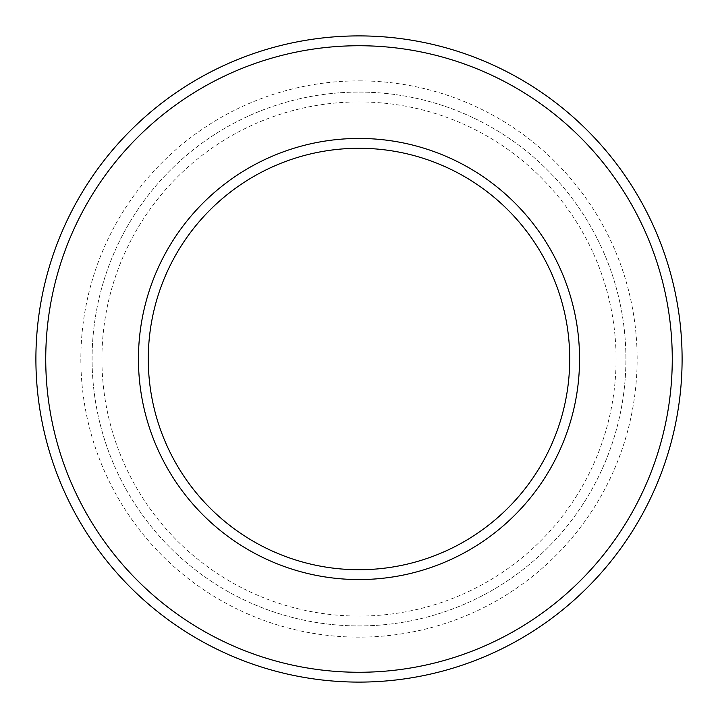 <?xml version="1.0" encoding="UTF-8"?>
<svg xmlns="http://www.w3.org/2000/svg" width="718" height="718" viewBox="0 0 718 718"><rect width="100%" height="100%" fill="white"/><g stroke="black" fill="none" stroke-linecap="round" stroke-linejoin="round"><path stroke-width="0.54" stroke-dasharray="3.59 2.69" d="M359 148.285A210.715 210.715 0 0 1 541.489 464.358A210.715 210.715 0 0 1 176.511 464.358A210.715 210.715 0 0 1 359 148.285M359 138.448A220.552 220.552 0 0 1 550.006 469.276A220.552 220.552 0 0 1 167.994 469.276A220.552 220.552 0 0 1 359 138.448M359 101.929A257.071 257.071 0 0 1 581.634 487.54A257.071 257.071 0 0 1 136.366 487.54A257.071 257.071 0 0 1 359 101.929M359 92.092A266.908 266.908 0 0 1 590.151 492.458A266.908 266.908 0 0 1 127.849 492.458A266.908 266.908 0 0 1 359 92.092A266.908 266.908 0 0 1 590.151 492.458A266.908 266.908 0 0 1 127.849 492.458A266.908 266.908 0 0 1 359 92.092A266.908 266.908 0 0 1 590.151 492.458A266.908 266.908 0 0 1 127.849 492.458A266.908 266.908 0 0 1 359 92.092M359 45.737A313.263 313.263 0 0 1 630.296 515.632A313.263 313.263 0 0 1 87.704 515.632A313.263 313.263 0 0 1 359 45.737M359 35.9A323.1 323.1 0 0 1 638.814 520.55A323.1 323.1 0 0 1 79.186 520.55A323.1 323.1 0 0 1 359 35.9M359 80.856A278.144 278.144 0 0 1 599.88 498.077A278.144 278.144 0 0 1 118.12 498.077A278.144 278.144 0 0 1 359 80.856"/><path stroke-width="1.08" d="M359 148.285A210.715 210.715 0 0 1 541.489 464.358A210.715 210.715 0 0 1 176.511 464.358A210.715 210.715 0 0 1 359 148.285M359 138.448A220.552 220.552 0 0 1 550.006 469.276A220.552 220.552 0 0 1 167.994 469.276A220.552 220.552 0 0 1 359 138.448M359 45.737A313.263 313.263 0 0 1 630.296 515.632A313.263 313.263 0 0 1 87.704 515.632A313.263 313.263 0 0 1 359 45.737M359 35.9A323.1 323.1 0 0 1 638.814 520.55A323.1 323.1 0 0 1 79.186 520.55A323.1 323.1 0 0 1 359 35.9"/></g></svg>
